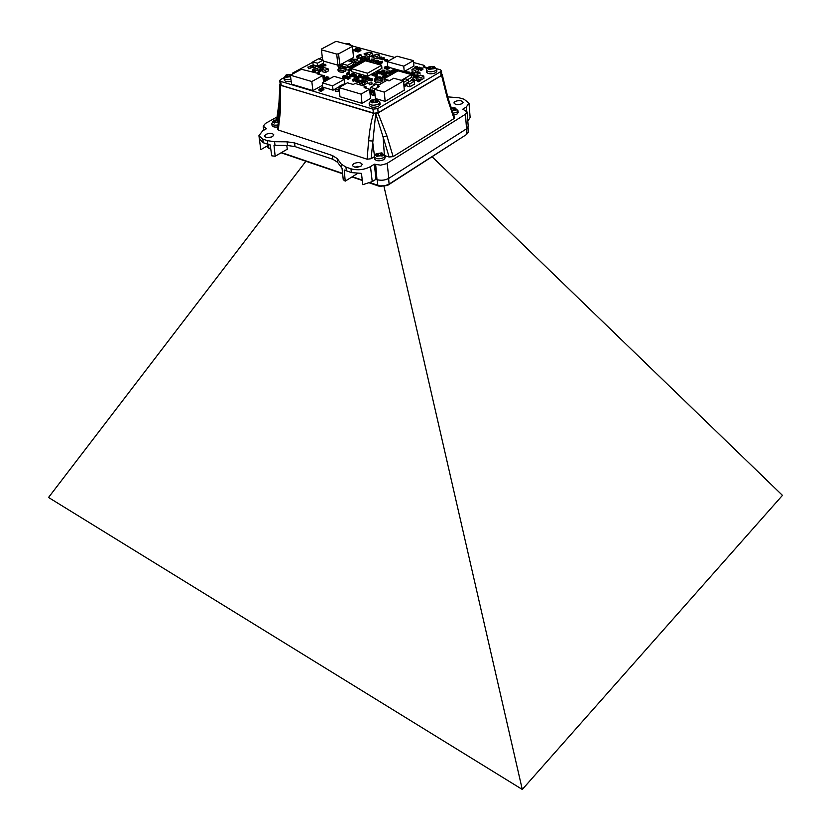 <?xml version="1.0" encoding="UTF-8"?>
<svg xmlns="http://www.w3.org/2000/svg" width="831" height="831" viewBox="0 0 831 831"><rect width="100%" height="100%" fill="white"/><g stroke="black" fill="none" stroke-linecap="round" stroke-linejoin="round"><path stroke-width="1.25" d="M375.29 88.813L370.491 87.421L376.298 84.108L378.978 84.876M370.491 87.421L370.813 90.6M436.628 68.744L440.243 69.721L441.469 70.666L440.742 71.611L377.762 108.622L372.963 109.162L280.681 81.396L279.704 80.607L280.608 79.506L283.994 77.688M293.623 73.45L292.741 73.003L312.809 62.252M318.99 58.949L322.293 57.183M352.344 45.996L394.767 57.443M413.609 62.533L424.371 65.441L423.415 66.792L426.791 68.464M341.292 72.442L343.504 72.577L341.292 72.442M435.714 72.744L436.857 71.237L436.711 69.233L435.569 70.728C431.102 72.349 428.027 72.12 426.365 70.064L426.521 72.068C428.183 74.136 431.247 74.354 435.714 72.744M290.923 79.309C287.121 80.025 284.815 79.641 284.015 78.145L284.285 80.129C285.085 81.625 287.381 82.02 291.182 81.293M378.77 106.139L380.068 104.405L379.871 102.348L378.572 104.083C373.981 105.786 370.844 105.568 369.161 103.418L369.369 105.475C371.052 107.625 374.189 107.853 378.77 106.139M345.125 71.289L346.153 70.012L345.987 68.526L344.958 69.804C341.531 71.03 339.204 70.895 337.968 69.399L338.134 70.884C339.37 72.38 341.697 72.526 345.125 71.289M381.709 81.708L382.696 80.43L382.561 78.924L381.564 80.202C378.053 81.48 375.654 81.313 374.365 79.724L374.511 81.23C375.799 82.83 378.198 82.986 381.709 81.708M323.28 61.037L337.937 65.182L341.967 63.79L342.216 66.002L347.763 67.571L348.843 66.979M347.649 60.684L353.196 62.232L347.524 65.348L341.967 63.79L353.57 57.453L352.292 45.663L337.054 41.55L335.205 41.758L321.348 49.102L322.615 59.967M333.065 90.174L332.577 85.884L322.272 82.851L322.781 87.12L333.065 90.174L339.713 86.445M341.936 85.209L344.813 83.599L344.346 79.329L332.577 85.884M405.684 84.118L406.712 83.526M409.662 84.004L406.681 83.173L406.92 85.957L409.891 86.798L414.482 84.108L414.264 81.324L409.662 84.004L409.891 86.798M290.372 75.195L301.383 69.295L318.72 73.554L317.795 74.063L322.802 75.517L311.802 81.531L290.372 75.195L291.567 84.18L312.923 90.6L322.563 85.271M317.421 63.218L312.768 61.899L313.131 64.88L317.774 66.22L323.519 63.114L323.176 60.123L317.421 63.218L317.774 66.22M321.929 89.956L323.924 89.748L323.768 88.47L322.844 88.99L322.989 90.267M357.984 77.335L355.948 76.753L356.084 78.021L358.109 78.602L359.013 78.104L358.878 76.836L357.984 77.335L358.109 78.602M404.458 86.569L406.234 85.531L406.13 84.253L404.354 85.281L403.991 86.434M310.991 66.989L312.882 67.529L313.786 67.041L313.63 65.794L310.794 65.732L310.887 66.532M378.022 64.029L379.611 64.475L380.484 63.987L380.369 62.73L379.497 63.218L379.611 64.475M380.38 62.876L382.603 62.761L382.478 61.504L379.59 61.432L379.694 62.543M321.441 66.958L323.623 66.833L323.477 65.587L320.621 65.514L320.745 66.511M371.696 55.656L374.417 54.971L371.696 55.656L371.821 56.903L373.794 56.633M364.144 53.6L366.866 52.924L364.144 53.6L364.269 54.836L366.294 54.545M379.05 57.661L381.782 56.975L379.05 57.661L379.175 58.908L381.367 58.513M354.879 77.283L356.676 76.286L356.541 75.019L354.744 76.016L354.879 77.283L353.861 76.992L353.736 75.735L355.533 74.728L356.541 75.019M349.82 76.234L351.835 76.805L352.739 76.307L352.604 75.039L351.7 75.538L349.685 74.967L349.82 76.234M323.477 65.649L325.897 65.597L325.752 64.351L322.906 64.278L323.051 65.462M382.468 59.811L384.202 58.845L384.078 57.599L382.353 58.554L382.468 59.811L381.46 59.531L381.346 58.284L384.078 57.599M416.497 68.381L417.318 67.893L417.224 66.636L415.542 68.121M421.172 70.406L422.896 69.42L422.792 68.142L421.078 69.139L421.172 70.406L420.122 70.126L420.029 68.859L421.753 67.862L422.792 68.142M319.374 74.52L319.644 73.035L318.824 74.354M418.512 69.69L420.237 68.693L420.133 67.425L418.419 68.412L418.118 69.575M320.049 68.267L321.566 67.945L321.41 66.698L319.904 67.01L320.164 69.191L317.265 70.77L316.995 68.547L313.879 67.643L314.108 69.555M361.09 61.494L363.189 61.349L363.064 60.102L360.197 60.04L360.301 60.995M367.375 59.261L369.702 59.178L369.577 57.931L366.71 57.869L366.824 59.011M363.074 58.077L365.411 58.004L365.287 56.757L362.43 56.695L362.545 57.827M371.841 60.486L374.168 60.403L374.043 59.157L371.166 59.094L371.28 60.237M348.999 69.981L348.002 69.7L348.137 70.957L349.134 71.237L350.921 70.251L350.786 68.994L348.999 69.981L349.134 71.237M357.745 65.088L357.694 64.548L354.92 65.244L355.149 66.522M351.087 67.363L353.861 66.657L351.087 67.363L351.627 71.674L367.79 76.265L381.928 68.298L381.647 65.275L367.489 73.221L367.79 76.265M381.969 70.168L384.888 70.251L381.969 70.168L382.083 71.435L383.579 71.85M384.462 71.819L384.888 70.251M345.416 76.681L345.312 75.652L343.504 76.66L342.497 76.369L342.632 77.636L344.823 77.273M347.722 77.345L347.607 76.317L345.8 77.325L344.792 77.034L344.927 78.301L347.119 77.927M348.106 77.989L347.098 77.698L347.233 78.966L348.241 79.257L350.048 78.249L349.913 76.982L348.106 77.989L348.241 79.257M353.705 81.22L355.512 80.202L355.377 78.935L353.57 79.953L353.705 81.22L352.687 80.929L352.552 79.651L354.359 78.644L355.377 78.935M366.492 59.635L364.497 59.084L364.622 60.341L366.616 60.881L367.489 60.403L367.364 59.157L366.492 59.635L366.616 60.881M362.191 58.45L360.207 57.91L360.342 59.157L362.326 59.697L363.199 59.219L363.064 57.973L362.191 58.45L362.326 59.697M370.958 60.871L368.954 60.32L369.078 61.567L371.083 62.117L371.956 61.629L371.831 60.383L370.958 60.871L371.083 62.117M376.277 61.712L378.593 61.619L378.479 60.372L375.602 60.299L375.705 61.452M373.815 62.876L375.519 63.343L376.391 62.855L376.266 61.598L373.379 61.536L373.441 62.128M314.523 70.427L312.581 69.866L312.726 71.113L314.679 71.684L315.593 71.186L315.437 69.939L314.523 70.427L314.679 71.684M319.156 70.604L318.18 70.323L318.325 71.58L319.312 71.861L321.119 70.874L320.974 69.627L319.156 70.604L319.312 71.861M379.476 72.609L378.448 72.328L378.572 73.595L379.601 73.876L381.367 72.879L381.242 71.611L379.476 72.609L379.601 73.876M383.964 73.668L386.072 73.512L385.958 72.245L385.075 72.744L383.018 72.172L383.112 73.159M386.623 60.133L384.597 59.572L384.711 60.829L386.737 61.38L387.599 60.902L387.485 59.645L386.623 60.133L386.737 61.38M360.187 61.691L358.192 61.141L358.327 62.387L360.311 62.938L361.194 62.46L361.059 61.203L360.187 61.691L360.311 62.938M407.834 79.527L411.646 77.314L411.418 74.541L401.352 80.358M389.677 80.555L383.901 78.914L384.41 81.76M376.028 75.091L371.935 73.938L372.07 75.309L376.163 76.462L377.409 75.756L377.274 74.385L376.028 75.091L376.163 76.462M371.125 79.589L367.022 78.426L367.157 79.797L371.26 80.971L372.517 80.264L372.381 78.883L371.125 79.589L371.26 80.971M366.107 79.496L365.972 78.124L361.89 76.961L362.025 78.332L366.107 79.496L367.073 78.955M387.267 61.65L396.989 56.196L413.464 60.632L403.752 66.158L387.267 61.65L387.817 67.041M389.209 67.425L404.219 71.57L413.9 66.013L413.464 60.632M350.921 65.836L352.676 64.87M412.124 71.736L415.469 72.661L418.232 71.051L418.055 68.807L415.282 70.396L411.937 69.482L412.124 71.736M315.479 70.251L317.265 70.77M369.38 54.514L366.211 53.651L366.429 55.854L369.598 56.726L372.371 55.199L372.153 52.997L369.38 54.514L369.598 56.726M373.701 55.677L376.464 54.15L379.663 55.012L376.9 56.55L373.701 55.677L373.908 57.89L377.108 58.762L379.05 57.682M417.931 79.018L418.99 79.319M420.247 79.662L421.161 79.921L423.945 78.291L423.768 76.016L420.985 77.647L417.588 76.701L417.64 77.335M322.283 71.643L325.43 72.546L328.318 70.967L328.058 68.744L325.17 70.323L322.023 69.42L322.283 71.643M320.953 90.039L318.938 89.436L319.094 90.714L321.098 91.317L322.033 90.797L321.877 89.519L320.953 90.039L321.098 91.317M413.069 74.645L412.01 74.354L412.114 75.621L413.173 75.912L414.908 74.904L414.804 73.627L413.069 74.645L413.173 75.912M411.438 74.863L412.031 74.52M406.504 73.18L407.211 72.775L407.097 71.508L405.383 72.879M409.153 73.917L409.86 73.512L409.745 72.235L408.042 73.606M418.585 81.812L420.33 80.794L420.237 79.506L418.481 80.534L418.585 81.812L417.526 81.521L417.422 80.233L419.167 79.215L420.237 79.506M413.973 81.241L414.461 79.62L413.578 80.129L413.661 81.158M385.781 76.847L387.651 76.618L387.537 75.341L386.654 75.85L384.587 75.268L384.66 76.068M382.904 77.563L384.971 78.145L385.854 77.647L385.74 76.369L384.846 76.878L382.779 76.296L382.904 77.563M355.398 80.472L357.195 79.464L358.223 79.755L356.416 80.773L355.398 80.472L355.523 81.75L357.745 81.365M357.725 81.147L359.532 80.129L360.55 80.42L358.743 81.438L357.725 81.147L357.86 82.425L359.501 82.362M387.547 69.378L389.292 68.391L389.178 67.124L387.433 68.111L387.547 69.378L386.519 69.098L386.405 67.83L388.16 66.844L389.178 67.124M348.812 66.719L351.586 66.013L348.812 66.719L348.947 67.976L351.118 67.602M355.512 64.911L355.408 63.914L352.645 64.61L352.78 65.857L354.951 65.493M352.635 75.299L353.871 75.652M355.356 63.603L357.351 64.164L358.234 63.675L358.099 62.418L355.232 62.356L355.356 63.603M327.892 77.792L325.908 77.21L326.053 78.467L328.037 79.049L328.951 78.55L328.806 77.283L327.892 77.792L328.037 79.049M324.454 79.911L326.292 78.903L327.289 79.194L325.451 80.202L324.454 79.911L325.056 81.313M347.524 74.946L349.321 73.949L349.186 72.692L347.389 73.689L347.524 74.946L346.527 74.665L346.382 73.398L348.179 72.401L349.186 72.692M376.381 71.746L378.147 70.749L379.165 71.03L377.399 72.027L376.381 71.746L376.495 73.003L378.489 72.744M350.765 59.811L353.507 59.126L350.765 59.811L350.9 61.058L351.648 61.265M387.173 67.394L387.101 66.553L385.355 67.54L384.327 67.259L384.452 68.516L386.446 68.256M360.384 75.901L358.358 75.32L358.483 76.587L360.519 77.169L361.412 76.67L361.277 75.403L360.384 75.901L360.519 77.169M381.128 74.582L383.174 75.154L384.057 74.655L383.943 73.388L383.06 73.886L381.003 73.315L381.128 74.582M358.441 56.529L356.863 56.093L357.06 58.056L358.639 58.492L361.433 56.955L361.236 55.002L358.441 56.529L358.639 58.492M387.568 75.663L388.929 76.047M359.397 81.376L362.285 79.745L363.926 80.223L361.038 81.853L359.397 81.376L359.605 83.391L361.246 83.858L362.607 83.09M364.165 82.757L362.524 82.279L362.731 84.295L364.373 84.762L367.26 83.131L367.063 81.116L364.165 82.757L364.373 84.762M323.103 78.031L324.796 77.304L324.589 75.569L323.134 76.369L323.342 78.104M394.154 71.134L395.899 70.136L397.145 70.479L395.39 71.476L394.154 71.134L394.559 72.827M323.436 80.825L324.495 80.243M370.117 94.402L371.873 94.132M374.76 92.085L373.379 92.885L371.696 92.397L371.945 94.942L373.628 95.43L375.01 94.63M414.503 80.14L418.481 80.534M353.746 49.87L356.509 48.364L358.068 48.79L355.304 50.296L353.746 49.87L353.84 50.836L356.478 50.681M358.036 51.034L356.468 50.608L356.572 51.584L358.13 52.01L360.903 50.504L360.799 49.528L358.036 51.034L358.13 52.01M353.258 62.782L354.827 61.982L354.692 60.736L351.627 61.058L354.692 60.736M368.756 83.11L369.421 84.824L372.059 84.066L371.935 82.788L368.756 83.11L371.935 82.788M354.754 61.317L357.475 60.653L357.351 59.406L354.66 59.25L357.351 59.406M337.905 65.95L340.99 65.618L337.905 65.95L338.726 67.643M386.644 71.123L389.781 70.832L386.644 71.123L387.371 72.837M307.885 67.041L308.519 68.672L311.106 67.924L310.96 66.677L307.885 67.041L310.96 66.677M416.747 72.463L417.422 74.188L420.008 73.471L419.904 72.193L416.747 72.463L419.904 72.193M335.194 89.935L335.34 91.223L338.113 91.389L338.383 89.582L335.194 89.935L338.383 89.582M362.036 103.356L370.522 98.442L369.598 89.229L361.07 94.111L362.036 103.356L339.972 96.749L338.934 87.587L347.483 82.799L353.268 84.482L355.117 83.443L365.972 86.59L366.139 88.221M384.286 92.116L374.48 89.281L375.383 98.505L385.148 101.382L404.302 90.163L403.523 80.971L384.286 92.116L385.148 101.382M279.704 80.607L280.244 84.565L281.221 85.354L373.379 113.276L378.167 112.746L441.022 75.621L441.739 74.676L441.469 70.666M280.151 83.879L279.777 84.627L280.649 85.344L375.716 113.681L377.991 113.037L441.593 75.465L442.217 74.582L441.697 73.969M279.922 106.451L278.936 103.148L279.891 85.718C280.816 93.643 279.912 107.583 279.902 106.815L279.424 111.977L280.224 112.601L280.649 85.344M277.647 119.612L279.715 104.54L279.777 84.627M277.055 116.974L265.401 123.455L263.209 126.25L266.616 128.618L262.689 130.82L258.929 135.661L262.793 139.099L267.364 140.647L274.531 141.706L275.03 145.363L287.547 145.487L295.005 146.599L332.857 159.272L337.563 162.284L342.04 168.35L343.255 179.673L345.218 181.137L344.221 169.981L351.357 172.588L361.475 173.388L362.783 184.669L372.246 181.625L375.924 179.299L376.983 179.652C381.169 180.743 385.127 180.306 388.825 178.322L466.544 128.815L468.227 126.364L467.074 111.936L465.443 114.273L386.54 163.686L380.681 165.161L374.386 164.195L370.491 166.616C364.321 169.836 357.818 170.573 350.983 168.807L345.966 167.114L341.302 164.143L337.199 158.555L332.462 155.542L294.558 142.922L287.059 141.821L274.531 141.706M447.629 96.863L459.076 97.798L464.03 99.201L469.006 103.158L466.274 107.022L462.825 109.173L467.074 111.936M279.424 112.029L277.544 129.179L278.302 130.031L280.224 112.601M374.459 155.761L372.558 141.01L368.611 140.761L367.115 159.22L278.302 130.031M367.115 159.22L371.104 158.731L374.324 156.747M384.95 155.667L389.116 157.017L393.115 156.612L386.924 135.889L377.991 113.037M442.217 74.603L448.086 98.235L447.504 99.003L454.038 118.553L393.115 156.612M454.038 118.553L454.547 117.576L448.106 98.297M272.526 136.606L273.846 134.861C272.443 133.043 269.774 132.877 265.847 134.383L264.507 136.139C265.92 137.956 268.59 138.112 272.526 136.606M361.028 166.127L362.254 164.372C360.716 162.253 357.849 162.024 353.663 163.665L352.427 165.431C353.975 167.55 356.842 167.779 361.028 166.127M462.15 103.636L463.127 102.275C461.631 100.312 458.878 100.084 454.879 101.569L453.892 102.94C455.398 104.893 458.151 105.122 462.15 103.636M278.001 124.941C274.531 125.481 272.454 125.024 271.789 123.58L272.069 125.491C272.63 126.852 274.531 127.34 277.783 126.956M383.88 159.635L385.158 157.807L384.971 155.812L383.693 157.641C379.144 159.427 376.028 159.168 374.334 156.862L374.542 158.856C376.225 161.162 379.341 161.422 383.88 159.635M453.726 115.125L456.988 114.096L458.078 112.569L457.954 110.637L456.863 112.154L453.092 113.234M259.376 138.943L263.271 142.745L270.168 144.906L271.758 155.833L275.165 156.238L287.297 149.196L286.778 145.477M269.4 144.739L260.768 149.663L259.469 139.639M267.146 137.614L271.737 136.98M275.03 145.363L274.001 145.342L275.165 156.238M345.218 181.137L357.403 173.565M467.811 121.17L470.128 117.472L469.006 103.158M266.315 146.495L270.75 148.905M281.491 152.572L342.58 173.388M352.344 176.712L362.254 180.088M370.086 182.758L380.12 185.895L384.524 185.76L388.472 184.492L466.596 134.466L468.196 132.202L467.998 127.372M456.531 104.55L460.717 104.249M375.924 179.299L374.386 164.195M269.026 148.323L270.802 149.268M281.117 152.79L342.621 173.762M351.97 176.951L362.295 180.472M369.608 182.965L379.59 186.373L387.454 185.479L465.827 134.954M357.465 167.208L357.372 166.356M354.692 167.073L360.394 166.46M423.976 67.654L424.797 66.927L427.539 67.664M441.593 75.465L447.504 99.003M386.924 135.889L383.112 137.011L389.116 157.017M371.104 158.731L375.716 113.681L383.112 137.011L384.317 154.296M373.607 113.515C371.332 120.183 369.67 129.262 368.611 140.761M274.739 121.046L274.313 120.215L273.368 120.734L275.082 121.368L273.441 122.697L274.386 123.009L275.653 122.157L278.302 122.199L274.874 122.593M278.572 119.737L274.313 120.215M278.478 120.578L278.395 121.409M375.944 154.005L377.918 154.774L376.308 156.186L377.367 156.529L378.635 155.605L382.135 156.01L383.029 155.428L381.045 154.389L382.665 153.247L381.606 152.904L375.944 154.005M377.326 154.317L376.879 153.434M376.298 153.714L381.606 152.904L381.346 153.922M381.097 154.909L380.941 155.49M454.744 109.495L455.419 110.585L456.229 110.056L454.235 109.079L455.689 108.092L451.534 108.57M454.64 107.791L454.38 108.799M454.245 109.277L454.048 110.045M452.261 110.731L454.806 110.274L452.085 110.191M424.371 65.441L424.506 67.124M292.855 73.866L292.741 73.003M347.992 44.5L349.435 43.835L348.469 43.576L346.932 44.22M345.177 43.742L348.469 43.586L348.282 44.313M427.913 67.446L429.897 68.09L428.401 69.316L429.461 69.607L430.655 68.776L434.925 68.599L432.92 67.664L434.436 66.709L433.377 66.428L427.913 67.446M429.128 67.633L428.297 67.176M433.377 66.428L433.138 67.332M432.951 68.049L432.806 68.62M286.955 75.569L286.56 74.811L285.615 75.309L287.381 75.901L285.719 77.19L286.685 77.48L287.973 76.649L290.57 76.639M291.421 74.374L286.56 74.811M291.11 74.302L290.975 74.873M370.782 100.572L372.755 101.268L371.135 102.618L372.195 102.93L373.483 102.036L377.004 102.421L377.908 101.86L375.913 100.883L376.495 99.502L370.782 100.572M372.132 100.821L371.727 100.032M376.256 100.426L377.554 99.813L376.495 99.502M339.017 67.425L340.336 67.882L339.214 68.88L340.201 69.16L344.678 68.267L343.338 67.55L344.491 66.812L343.494 66.532L339.017 67.425M340.824 68.693L339.931 66.927M343.494 66.532L343.026 68.422M375.415 77.75L376.817 78.249L375.695 79.257L376.734 79.547L379.445 78.748L379.964 76.826L375.415 77.75M379.445 78.748L381.273 78.633L379.871 77.865L381.003 77.117L379.964 76.826M377.274 79.101L376.329 77.231M339.806 64.974L338.57 53.859L352.406 46.401M337.937 65.182L336.69 54.067L338.57 53.859M336.69 54.067L321.42 49.839M322.272 82.851L334.052 76.348L344.346 79.329M408.52 81.937L408.333 79.662L403.731 82.331L403.928 84.617M402.287 80.628L405.372 78.841L408.333 79.662M406.681 83.173L411.283 80.493L414.264 81.324M322.802 75.517L323.581 82.124M311.802 81.531L312.923 90.6M312.768 61.899L318.522 58.814L323.176 60.123M322.844 88.99L320.828 88.387L321.753 87.878L323.768 88.47M320.828 88.387L320.932 89.239M355.948 76.753L356.852 76.255L358.878 76.836M406.899 82.882L408.842 81.905M403.835 84.669L406.13 84.253M312.882 67.529L312.726 66.283M310.794 65.732L313.63 65.794M379.497 63.218L377.471 62.657L380.369 62.73M377.471 62.657L377.534 63.249M381.73 63.249L381.616 61.993M379.59 61.432L382.478 61.504M322.719 67.321L322.573 66.075M320.621 65.514L323.477 65.587M372.693 55.926L372.818 57.173M365.131 53.87L365.256 55.106M381.782 56.975L381.886 57.983M380.058 57.931L380.172 59.178M354.744 76.016L353.736 75.735M351.835 76.805L351.7 75.538M349.685 74.967L350.589 74.468L352.604 75.039M325.004 66.085L324.859 64.839M322.906 64.278L325.752 64.351M382.353 58.554L381.346 58.284M415.5 67.623L414.461 67.342L414.513 68.007M414.461 67.342L416.186 66.345L417.224 66.636M421.078 69.139L420.029 68.859M318.772 73.876L316.767 72.962L317.681 72.463L319.644 73.035M418.305 75.538L417.432 76.047L415.323 75.455L416.196 74.956L418.305 75.538L418.357 76.255M417.432 76.047L417.526 77.304M415.323 75.455L415.396 76.442M380.608 83.941L383.018 82.56M381.221 83.588L380.567 83.401M418.419 68.412L417.411 68.63M417.37 68.132L419.094 67.134L420.133 67.425M320.662 68.443L320.517 67.186M318.605 66.605L321.41 66.698M322.023 69.42L323.103 68.828M323.072 68.485L322.085 68.204L322.22 69.305M322.085 68.204L324.869 67.508M362.316 61.837L362.191 60.59M360.197 60.04L363.064 60.102M413.859 76.764L413.329 76.618L414.202 76.109L416.331 76.971M368.829 59.666L368.704 58.409M366.71 57.869L369.577 57.931M364.539 58.482L364.414 57.235M362.43 56.695L365.287 56.757M373.296 60.892L373.171 59.635M371.166 59.094L374.043 59.157M348.002 69.7L350.786 68.994M355.917 65.524L355.98 66.065M354.92 65.244L357.694 64.548M353.861 66.657L353.923 67.197M352.084 67.643L352.147 68.184M384.015 70.739L384.109 71.726M343.504 76.66L343.639 77.927M342.497 76.369L344.304 75.372L345.312 75.652M345.8 77.325L345.935 78.592M344.792 77.034L346.6 76.026L347.607 76.317M347.098 77.698L348.906 76.691L349.913 76.982M353.57 79.953L352.552 79.651M364.497 59.084L367.364 59.157M360.207 57.91L363.064 57.973M368.954 60.32L371.831 60.383M377.731 62.107L377.606 60.85M375.602 60.299L378.479 60.372M375.519 63.343L375.394 62.086M373.379 61.536L376.266 61.598M312.581 69.866L313.484 69.368L315.437 69.939M318.18 70.323L319.987 69.337L320.974 69.627M378.448 72.328L380.224 71.331L381.242 71.611M385.189 74.011L385.075 72.744M383.018 72.172L383.901 71.674L385.958 72.245M384.597 59.572L387.485 59.645M358.192 61.141L361.059 61.203M367.489 73.221L351.305 68.651L365.484 60.808L381.647 65.275M383.901 78.914L398.039 70.843L411.418 74.541M371.935 73.938L373.181 73.232L377.274 74.385M367.022 78.426L368.278 77.719L372.381 78.883M361.89 76.961L363.137 76.255L367.219 77.418L367.312 78.259M367.219 77.418L365.972 78.124M403.752 66.158L404.219 71.57M353.196 62.232L353.404 64.184M347.524 65.348L347.763 67.571M415.469 72.661L415.282 70.396M411.937 69.482L414.711 67.893L418.055 68.807M313.879 67.643L316.777 66.085L319.893 66.979L316.995 68.547M366.211 53.651L368.985 52.135L372.153 52.997M379.663 55.012L379.871 57.204M376.9 56.55L377.108 58.762M421.161 79.921L420.985 77.647M417.588 76.701L420.382 75.081L423.768 76.016M325.43 72.546L325.17 70.323M324.911 67.841L328.058 68.744M318.938 89.436L319.862 88.927L321.877 89.519M412.01 74.354L413.755 73.346L414.804 73.627M409.652 74.052L411.355 72.681L412.405 72.972L412.498 74.073M412.405 72.972L410.691 74.343M410.67 73.98L409.621 73.689M404.344 72.588L406.058 71.217L407.097 71.508M405.351 72.505L404.313 72.224M406.993 73.315L408.707 71.954L409.745 72.235M408.011 73.242L406.961 72.951M413.578 80.129L411.459 79.537L412.342 79.028L414.461 79.62M411.459 79.537L411.553 80.565M386.768 77.127L386.654 75.85M384.587 75.268L385.47 74.769L387.537 75.341M384.971 78.145L384.846 76.878M382.779 76.296L383.673 75.787L385.74 76.369M358.223 79.755L358.327 80.804M356.416 80.773L356.551 82.04M358.743 81.438L358.878 82.716M387.433 68.111L386.405 67.83M351.586 66.013L351.69 67.02M349.809 66.999L349.944 68.256M353.642 64.88L353.777 66.137M352.645 64.61L355.408 63.914M354.66 73.897L353.757 74.395L351.742 73.824L352.635 73.325L354.66 73.897L354.785 75.143M353.757 74.395L353.892 75.642M351.742 73.824L351.845 74.821M357.351 64.164L357.216 62.907M355.232 62.356L358.099 62.418M325.908 77.21L326.822 76.712L328.806 77.283M327.289 79.194L327.352 79.776M325.451 80.202L325.555 81.033M342.549 85.562L340.72 86.59M340.7 86.414L339.682 86.112L339.796 87.11M339.682 86.112L341.51 85.084L342.528 85.385M347.389 73.689L346.382 73.398M379.165 71.03L379.248 71.882M377.399 72.027L377.523 73.294M353.507 59.126L353.632 60.258M351.752 60.081L351.814 60.705M385.355 67.54L385.47 68.807M384.327 67.259L386.083 66.272L387.101 66.553M358.358 75.32L359.252 74.821L361.277 75.403M383.174 75.154L383.06 73.886M381.003 73.315L381.886 72.806L383.943 73.388M356.863 56.093L359.646 54.566L361.236 55.002M392.502 74.001L392.398 72.775L389.085 71.861L389.188 72.962M389.085 71.861L390.497 71.061L393.801 71.975L393.915 73.201M393.801 71.975L392.398 72.775M389.822 75.538L389.708 74.312L386.405 73.388L386.56 75.07M386.405 73.388L387.817 72.577L391.121 73.502L391.235 74.728M391.121 73.502L389.708 74.312M363.926 80.223L364.051 81.417M361.038 81.853L361.246 83.858M362.524 82.279L365.411 80.649L367.063 81.116M369.681 90.018L370.803 90.6M370.782 90.34L369.774 90.922M320.859 74.956L324.589 75.569M391.879 71.445L391.796 70.479L393.541 69.482L394.777 69.825L394.86 70.728M394.777 69.825L393.032 70.822L393.115 71.788M393.032 70.822L391.796 70.479M397.145 70.479L397.218 71.31M395.39 71.476L395.463 72.318M325.222 79.496L325.066 78.207L323.238 79.205M323.124 78.27L325.066 78.207M326.593 80.192L328.744 79.277M373.711 91.233L373.628 90.434L370.709 92.106L370.958 94.651M370.709 92.106L369.868 91.857M369.795 91.181L371.956 89.945L373.628 90.434M373.379 92.885L373.628 95.43M371.696 92.397L374.625 90.714M416.601 80.721L416.393 78.197L413.007 77.262L413.173 79.257M413.007 77.262L414.409 76.442L417.796 77.387L417.993 79.901M417.796 77.387L416.393 78.197M358.068 48.79L358.161 49.683M355.304 50.296L355.408 51.262M356.468 50.608L359.231 49.102L360.799 49.528M312.227 71.674L314.243 72.255M371.021 62.335L373.254 62.065L373.348 62.979M375.207 63.488L377.44 63.218L377.544 64.143M349.778 83.464L352.115 84.149M374.937 84.887L373.763 84.357L374.158 83.848L376.879 84.274M361.07 94.111L338.934 87.587M365.972 86.59L364.123 87.639L369.598 89.229M374.48 89.281L379.622 86.331L377.503 85.718L386.945 80.306L389.064 80.908L393.738 78.218L403.523 80.971M377.503 85.718L377.669 87.452M384.036 186.653L522.284 789.45L48.541 497.468L305.912 161.235M432.162 156.82L782.459 495.359L522.284 789.45M441.022 75.621L440.742 71.611M262.793 139.099L263.271 142.745M267.842 144.293L267.364 140.647M341.655 167.883L341.302 164.143M345.966 167.114L346.34 170.885M351.357 172.588L350.983 168.807M370.491 166.616L372.246 181.625M377.835 185.406L377.181 179.725M268.029 145.518L268.444 148.126M388.628 178.447L389.095 184.139M466.596 134.466L466.347 128.94M265.473 128.244L265.598 129.189M466.565 110.866L466.274 107.022M466.544 128.815L465.443 114.273M387.173 163.323L388.825 178.322M376.983 179.652L375.674 164.621M379.59 186.373L379.538 185.822M337.199 158.555L337.563 162.284M332.857 159.272L332.462 155.542M294.558 142.922L295.005 146.599M287.547 145.487L287.059 141.821M273.929 122.292L273.887 120.765M274.822 122.624L274.708 121.856M274.812 120.256L278.26 119.872M275.83 122.074L275.612 120.516M277.481 120.308L277.72 122.012M376.796 155.74L376.536 154.057M381.512 155.667L377.856 156.083M377.669 156.218L377.575 155.252M377.451 153.496L381.097 153.081M382.156 153.423L382.426 155.106M378.531 155.667L378.344 153.787M380.318 153.558L380.494 155.345M381.533 154.815L381.616 155.709M451.378 108.103L454.183 107.947M455.232 108.248L455.637 109.754M453.477 108.383L453.581 109.952M280.681 81.396L281.221 85.354M373.379 113.276L372.963 109.162M377.762 108.622L378.167 112.746M345.457 43.814L347.981 43.7M348.947 43.96L349.477 44.905M428.858 68.911L428.495 67.456M433.429 68.059L433.481 68.807L429.918 69.202M429.658 69.389L429.596 68.485M429.357 66.958L432.899 66.563M433.959 66.854L434.333 68.298M430.385 68.931L430.25 67.197M432.172 66.989L432.276 68.506M286.207 76.784L286.144 75.33M290.58 76.732L287.183 77.075M287.1 77.117L287.007 76.359M287.079 74.832L290.59 74.447M288.097 76.587L287.9 75.081M289.801 74.863L290.009 76.473M371.623 102.182L371.374 100.603M376.381 102.088L372.693 102.493M372.506 102.629L372.413 101.725M372.298 100.063L375.976 99.658M377.035 99.969L377.305 101.548M373.379 102.099L373.202 100.333M375.186 100.104L375.352 101.787M376.401 101.278L376.485 102.12M339.609 68.526L339.464 67.415M343.317 68.506L340.596 68.807M340.087 69.118L339.993 68.319M340.367 66.927L343.078 66.625M344.076 66.906L344.211 68.017M340.97 68.609L340.803 67.051M342.684 66.833L342.86 68.381M343.785 67.893L343.868 68.734M376.09 78.893L375.892 77.74M379.902 78.883L377.129 79.194M376.557 79.496L376.485 78.675M376.786 77.241L379.549 76.93M380.588 77.221L380.795 78.374M377.399 79.038L377.232 77.366M379.165 77.148L379.31 78.716M380.338 78.239L380.421 79.142M258.929 135.661L259.397 139.276M263.209 126.25L263.718 130.249M276.681 119.654L278.915 103.304M273.482 120.64L271.789 123.58M275.227 122.396L275.082 121.368M278.582 119.685L274.355 120.204M278.208 122.167L278.053 121.087M375.924 153.953L374.334 156.862M378.032 155.968L377.918 154.774M384.971 155.812L381.637 152.914M381.159 155.553L381.045 154.389M457.954 110.637L454.931 107.864M454.588 107.801L451.316 107.926M454.308 110.128L454.235 109.079M351.357 45.414L349.01 43.7M427.882 67.415L426.365 70.064M429.98 69.16L429.897 68.09M436.711 69.233L433.979 66.563M433.283 66.428L428.848 66.927M433.003 68.672L432.92 67.664M285.729 75.226L284.015 78.145M287.505 76.899L287.381 75.901M291.037 74.302L286.653 74.79M290.528 76.629L290.393 75.611M370.792 100.52L369.161 103.418M372.87 102.39L372.755 101.268M379.871 102.348L376.817 99.575M376.422 99.502L371.779 100.021M376.017 101.974L375.913 100.883M339.235 67.28L337.968 69.399M340.45 68.911L340.336 67.882M345.987 68.526L344.242 66.709M343.369 66.532L340.056 66.896M343.452 68.558L343.338 67.55M375.602 77.615L374.365 79.724M376.921 79.34L376.817 78.249M382.561 78.924L380.764 77.034M379.85 76.826L376.443 77.21M379.964 78.903L379.871 77.865M351.7 61.816L351.627 61.058M373.846 63.114L373.784 62.47M378.043 64.278L377.98 63.634M354.349 60.393L354.276 59.728M341.105 66.615L340.99 65.618M389.832 71.435L389.781 70.832M373.877 85.489L373.763 84.357"/></g></svg>
